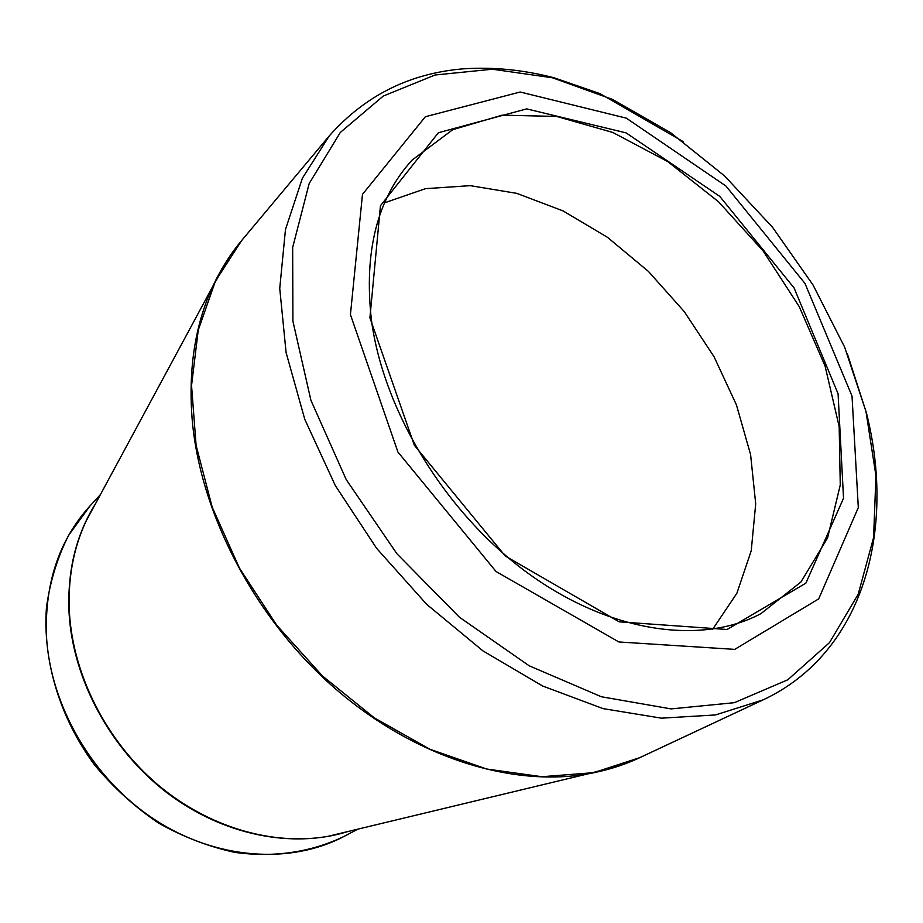 <?xml version="1.0" encoding="UTF-8"?>
<svg xmlns="http://www.w3.org/2000/svg" width="923" height="923" viewBox="0 0 923 923"><rect width="100%" height="100%" fill="white"/><g stroke="black" fill="none" stroke-linecap="round" stroke-linejoin="round"><path stroke-width="1.38" d="M369.915 317.777L380.461 205.702L438.413 132.716L526.675 108.891L626.106 132.877L719.813 196.426L794.092 287.953L838.084 393.809L843.53 498.247L805.871 583.163L727.082 629.486L619.171 621.825L505.285 556.027L414.346 445.255L369.915 317.777M350.428 314.616L397.94 452.062L496.043 571.51L618.883 641.97L734.743 649.377L818.701 598.877L858.309 507.592L852.021 396.082L804.983 283.442L725.986 186.065L626.325 118.156L520.18 92.012L425.365 116.725L362.485 194.349L350.428 314.616M712.706 629.221L736.866 593.281L751.23 550.777L755.706 503.831L750.584 454.543L736.427 404.874L714.01 356.659L684.289 311.628L648.373 271.374L607.507 237.349L563.122 210.94L516.788 193.357L470.269 185.661L425.503 188.661L384.579 202.806M371.45 320.177C383.587 411.485 445.924 513.315 527.714 573.021C609.607 632.751 701.168 645.477 760.967 613.622L800.91 582.021L827.562 537.971L840.265 484.99L839.169 426.576L825.081 366.073L799.214 306.586L763.125 250.964L718.602 201.825L667.721 161.583L612.849 132.474L556.661 116.448L502.193 115.156L452.801 129.635L412.016 160.152C377.23 198.376 363.72 251.725 371.45 320.177M292.903 321.169L310.913 400.305L346.252 479.672L396.89 553.719L459.377 617.187L529.179 665.795L601.358 696.75L671.113 708.91L734.316 702.691L787.815 679.778L829.489 642.65L858.194 594.25L873.585 537.624L875.95 475.76L865.959 411.393L844.603 347.048L813.036 284.988L772.551 227.3L724.578 175.947L670.698 132.75L612.653 99.465L552.45 77.786L492.374 69.213L435.033 75.005L383.31 96.027L340.333 132.427L309.182 183.527L292.66 247.479L292.903 321.169M329.223 135.958L241.745 240.418L215.394 281.215L198.249 330.099L191.546 385.514L196.103 445.371L212.198 507.154L239.426 568.072L276.75 625.24L322.45 675.959L374.357 717.886L429.956 749.268L486.64 769.009L541.928 776.716L593.581 772.666L639.766 757.656L763.148 699.853L715.475 714.944L661.503 718.175L603.134 708.633L542.712 686.054L482.925 650.865L426.645 604.3L376.642 548.366L335.384 485.706L304.798 419.377L286.095 352.574L279.738 288.38L285.472 229.515L302.409 178.174L329.223 135.958C364.758 95.842 409.212 73.482 462.585 68.89C492.524 66.779 523.006 69.744 554.054 77.774L600.031 93.661L683.251 141.669M621.271 765.179L587.87 773.878C510.569 787.388 413.239 756.791 333.988 687.531C254.933 618.133 200.856 514.815 192.296 420.957C188.073 370.123 194.903 325.277 212.763 286.43L85.977 521.357C73.136 548.966 67.633 579.644 69.467 613.403C73.344 675.705 106.537 741.007 157.302 784.308C208.206 827.446 273.185 846.137 328.288 836.261L347.036 831.75M241.745 240.418C230.335 254.021 220.678 269.354 212.763 286.43L229.735 256.363M344.002 836.434C311.651 852.125 273.993 857.859 234.765 852.367C208.552 846.691 183.123 836.907 158.468 823.016C134.77 806.944 113.552 787.688 94.804 765.248C59.949 718.279 42.631 660.822 46.438 607.634C50.027 581.548 57.422 557.434 68.614 535.305L89.831 506.127C59.049 540.232 44.604 583.567 46.473 636.12C50.327 706.176 92.923 779.127 154.476 819.497C216.12 859.821 290.376 864.678 344.002 836.434L357.916 829.142M347.648 831.611C292.141 848.952 222.374 835.177 166.417 792.315C110.598 749.338 73.171 679.997 69.121 613.83C67.033 571.937 75.801 535.271 95.427 503.843M340.206 833.4L339.226 833.919M91.042 511.388L91.792 510.581M346.99 831.761L587.87 773.878C606.388 770.601 623.694 765.19 639.766 757.656M89.831 506.127L100.445 494.555M763.148 699.853C862.993 653.138 896.314 530.921 866.385 412.777L847.279 353.567"/></g></svg>
